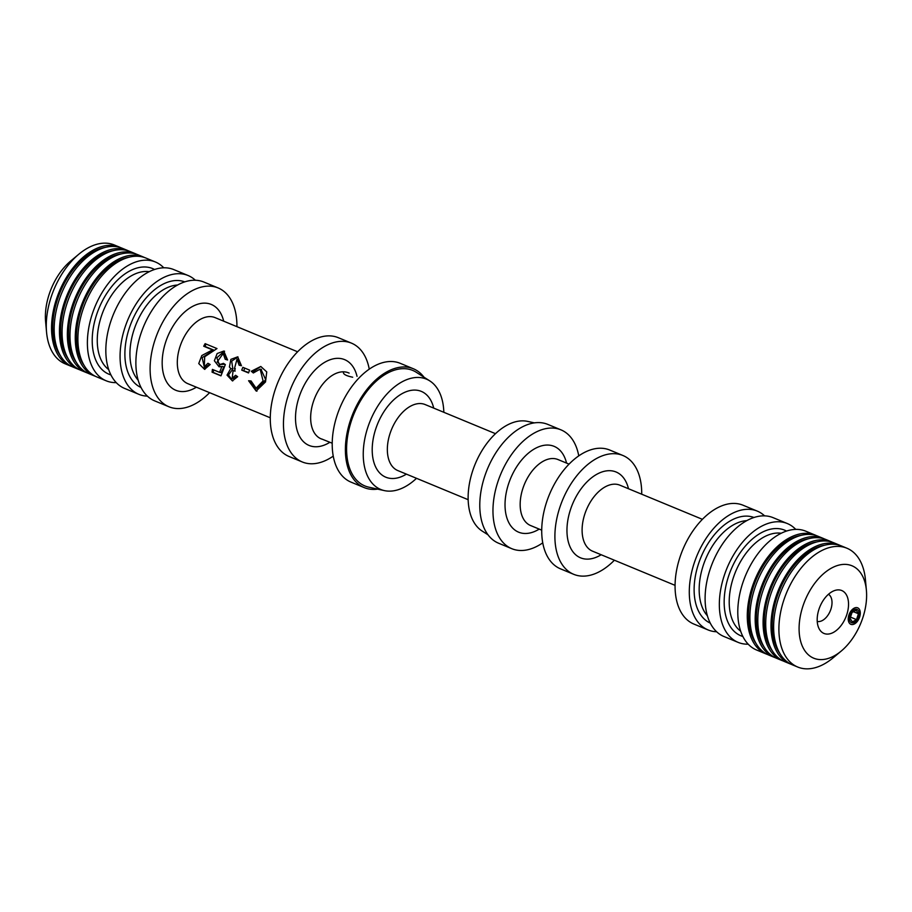 <?xml version="1.0" encoding="UTF-8"?>
<svg xmlns="http://www.w3.org/2000/svg" width="912" height="912" viewBox="0 0 912 912"><rect width="100%" height="100%" fill="white"/><g stroke="black" fill="none" stroke-linecap="round" stroke-linejoin="round"><path stroke-width="1.37" d="M767.437 654.451A64.307 38.714 -67.5 0 1 766.091 653.95L756.607 650.017A64.307 38.714 -67.5 0 1 742.664 583.247A64.307 38.714 -67.5 0 1 805.798 531.194L815.282 535.116A64.307 38.714 -67.5 0 1 816.582 535.709M766.091 653.95A64.307 38.714 -67.5 0 1 752.149 587.18A64.307 38.714 -67.5 0 1 815.282 535.116M756.265 643.804A62.518 37.643 -67.5 0 1 753.221 587.385A62.518 37.643 -67.5 0 1 801.146 535.344M775.337 657.723A64.307 38.714 -67.5 0 1 774.003 657.221L768.736 655.044A64.307 38.714 -67.5 0 1 754.783 588.263A64.307 38.714 -67.5 0 1 817.916 536.21L823.183 538.388A64.307 38.714 -67.5 0 1 824.494 538.981M774.003 657.221A64.307 38.714 -67.5 0 1 760.061 590.452A64.307 38.714 -67.5 0 1 823.183 538.388M764.165 647.075A62.518 37.643 -67.5 0 1 761.132 590.657A62.518 37.643 -67.5 0 1 809.058 538.616M783.248 660.995A64.307 38.714 -67.5 0 1 781.903 660.493L776.636 658.316A64.307 38.714 -67.5 0 1 762.694 591.535A64.307 38.714 -67.5 0 1 825.827 539.482L831.094 541.66A64.307 38.714 -67.5 0 1 832.394 542.252M781.903 660.493A64.307 38.714 -67.5 0 1 767.961 593.723A64.307 38.714 -67.5 0 1 831.094 541.66M772.076 650.347A62.518 37.643 -67.5 0 1 769.033 593.929A62.518 37.643 -67.5 0 1 816.958 541.888M791.149 664.267A64.307 38.714 -67.5 0 1 789.815 663.765L784.548 661.588A64.307 38.714 -67.5 0 1 770.594 594.818A64.307 38.714 -67.5 0 1 833.728 542.754L838.994 544.931A64.307 38.714 -67.5 0 1 840.305 545.524M789.815 663.765A64.307 38.714 -67.5 0 1 775.873 596.995A64.307 38.714 -67.5 0 1 838.994 544.931M779.977 653.619A62.518 37.643 -67.5 0 1 776.944 597.2A62.518 37.643 -67.5 0 1 824.87 545.159M841.274 651.02L833.146 657.803A64.307 38.714 -67.5 0 1 797.726 667.037L792.448 664.859A64.307 38.714 -67.5 0 1 778.506 598.09A64.307 38.714 -67.5 0 1 841.639 546.026L846.906 548.215A64.307 38.714 -67.5 0 1 865.442 579.77L866.4 590.326A50.012 30.119 -67.5 0 1 841.274 651.02A50.012 30.119 -67.5 0 1 806.436 652.821A50.012 30.119 -67.5 0 1 802.879 606.263A50.012 30.119 -67.5 0 1 838.972 565.098A50.012 30.119 -67.5 0 1 866.4 590.326M797.726 667.037A64.307 38.714 -67.5 0 1 783.773 600.267A64.307 38.714 -67.5 0 1 846.906 548.215M818.942 609.33A23.222 13.976 -67.5 0 1 835.221 590.349A23.222 13.976 -67.5 0 1 845.777 617.333A23.222 13.976 -67.5 0 1 819.238 628.972A23.222 13.976 -67.5 0 1 818.942 609.33M858.58 616.9A7.193 4.332 -67.5 0 1 851.512 622.714A7.193 4.332 -67.5 0 1 850.269 614.414A7.193 4.332 -67.5 0 1 857.018 609.433A7.193 4.332 -67.5 0 1 858.58 616.9M828.472 594.271A14.763 8.892 -67.5 0 1 830.9 609.205A14.763 8.892 -67.5 0 1 817.232 621.425M748.216 644.191A64.307 38.714 -67.5 0 1 738.161 642.39A64.307 38.714 -67.5 0 1 724.219 575.609A64.307 38.714 -67.5 0 1 787.352 523.556A64.307 38.714 -67.5 0 1 795.743 529.382M738.161 642.39L723.934 636.496A64.307 38.714 -67.5 0 1 709.981 569.726A64.307 38.714 -67.5 0 1 773.114 517.663L787.352 523.556M716.638 631.754A64.307 38.714 -67.5 0 1 708.122 629.953A64.307 38.714 -67.5 0 1 694.169 563.183A64.307 38.714 -67.5 0 1 757.302 511.119A64.307 38.714 -67.5 0 1 764.598 515.861M708.122 629.953L693.884 624.059A64.307 38.714 -67.5 0 1 679.942 557.289A64.307 38.714 -67.5 0 1 743.075 505.237L757.302 511.119M614.392 560.219A64.307 38.714 -67.5 0 1 573.716 574.321A64.307 38.714 -67.5 0 1 559.774 507.551A64.307 38.714 -67.5 0 1 622.896 455.487A64.307 38.714 -67.5 0 1 641.717 494.213M573.716 574.321L560.538 568.86A64.307 38.714 -67.5 0 1 546.596 502.09A64.307 38.714 -67.5 0 1 609.729 450.038L622.896 455.487M542.754 542.845A64.307 38.714 -67.5 0 1 511.78 548.682A64.307 38.714 -67.5 0 1 497.838 481.912A64.307 38.714 -67.5 0 1 560.971 429.86A64.307 38.714 -67.5 0 1 578.755 455.875M511.78 548.682L498.613 543.233A64.307 38.714 -67.5 0 1 484.66 476.463A64.307 38.714 -67.5 0 1 547.793 424.399L560.971 429.86M488.023 534.808L482.22 531.103A59.702 35.944 -67.5 0 1 472.655 470.877A59.702 35.944 -67.5 0 1 527.626 421.39L534.352 422.883M416.51 478.321A59.702 35.944 -67.5 0 1 384.374 490.61A59.702 35.944 -67.5 0 1 367.775 427.466A59.702 35.944 -67.5 0 1 429.78 380.897A59.702 35.944 -67.5 0 1 443.836 412.304M384.374 490.61L368.71 487.145A62.518 37.643 -67.5 0 1 351.337 421.036A62.518 37.643 -67.5 0 1 416.26 372.267L429.78 380.897M377.648 489.117A64.307 38.714 -67.5 0 1 364.207 487.601A64.307 38.714 -67.5 0 1 350.265 420.831A64.307 38.714 -67.5 0 1 413.387 368.767A64.307 38.714 -67.5 0 1 423.977 377.192M364.207 487.601L351.029 482.14A64.307 38.714 -67.5 0 1 337.087 415.37A64.307 38.714 -67.5 0 1 400.22 363.318L413.387 368.767M333.245 456.125A64.307 38.714 -67.5 0 1 302.271 461.962A64.307 38.714 -67.5 0 1 288.329 395.192A64.307 38.714 -67.5 0 1 351.462 343.14A64.307 38.714 -67.5 0 1 369.246 369.155M302.271 461.962L289.104 456.513A64.307 38.714 -67.5 0 1 275.15 389.743A64.307 38.714 -67.5 0 1 338.284 337.679L351.462 343.14M216.988 348.566L205.132 343.653A35.728 21.512 112.5 0 0 203.718 346.241L212.507 349.877L201.791 355.555L198.759 363.58L204.562 369.326L210.17 364.526L207.982 363.261L204.277 366.795L204.687 356.752L216.988 348.566M214.377 360.764L217.136 353.548L223.771 351.052L227.578 360.001L225.218 359.271L223.189 353.503L217.193 361.927L220.157 364.469L223.429 363.352L225.355 364.572L220.955 375.847L212.074 372.176A35.728 21.512 112.5 0 1 212.439 369.394L219.587 372.358L221.924 366.453L219.062 366.784L214.377 360.764M229.414 366.989L230.896 359.362L237.69 356.831L241.452 365.746L239.115 365.199L237.017 359.191L234.464 368.585L235.285 368.687L234.259 371.059L233.084 370.625L232.172 378.298L235.615 375.299L237.679 376.69L232.378 380.874L227.02 375.117L230.736 368.573L229.414 366.989M263.089 380.92L260.137 369.132L253.331 372.974L251.29 371.252L260.798 366.464L266.749 371.914L265.517 381.934L256.147 391.009L248.588 380.737L251.074 380.977L256.09 388.227L263.089 380.92M242.854 367.319A35.728 21.512 112.5 0 0 241.748 370.135L248.543 372.94A35.728 21.512 -67.5 0 1 249.649 370.124L242.854 367.319M212.507 349.877L213.921 350.151L202.122 357.652L204.858 369.371M213.921 350.151L205.12 346.503L205.952 343.995M209.692 364.253L205.633 367.023L204.288 366.761M205.12 346.503L203.718 346.241M221.924 366.453L224.01 366.852L221.046 372.632L219.587 372.358M224.261 351.166L216.851 357.8L220.145 366.852M221 375.664L213.02 372.358L213.807 369.964M224.911 364.298L220.157 364.469M223.189 353.491L224.477 353.742L227.099 359.636L225.218 359.271M213.02 372.358L212.074 372.176M237.975 356.888L231.694 361.152L232.868 368.984L228.513 374.957L232.754 380.931M232.868 368.984L230.736 368.573M237.154 376.337L233.529 378.56L232.172 378.298M237.017 359.214L238.294 359.453L241.019 365.564L239.115 365.199M248.691 372.529L241.748 370.135M243.869 370.534L244.678 368.072M251.074 381.159L248.588 380.737M260.946 369.292L265.688 379.666L257.435 388.478M250.481 381.091L256.603 391.077M260.798 366.464L253.274 371.629L251.29 371.252M253.889 372.142L253.274 371.629M209.6 392.673A64.307 38.714 -67.5 0 1 168.925 406.763A64.307 38.714 -67.5 0 1 154.983 339.994A64.307 38.714 -67.5 0 1 218.116 287.941A64.307 38.714 -67.5 0 1 236.926 326.656M168.925 406.763L154.698 400.881A64.307 38.714 -67.5 0 1 140.756 334.111A64.307 38.714 -67.5 0 1 203.878 282.047L218.116 287.941M147.402 396.139A64.307 38.714 -67.5 0 1 138.886 394.337A64.307 38.714 -67.5 0 1 124.944 327.568A64.307 38.714 -67.5 0 1 188.066 275.504A64.307 38.714 -67.5 0 1 195.362 280.246M138.886 394.337L124.648 388.444A64.307 38.714 -67.5 0 1 110.705 321.674A64.307 38.714 -67.5 0 1 173.839 269.61L188.066 275.504M116.257 382.618A64.307 38.714 -67.5 0 1 106.202 380.806A64.307 38.714 -67.5 0 1 92.26 314.036A64.307 38.714 -67.5 0 1 155.393 261.983A64.307 38.714 -67.5 0 1 163.784 267.809M106.202 380.806L96.718 376.884A64.307 38.714 -67.5 0 1 82.775 310.114A64.307 38.714 -67.5 0 1 145.909 258.05L155.393 261.983M84.246 365.644A62.518 37.643 -67.5 0 1 81.214 309.225A62.518 37.643 -67.5 0 1 129.139 257.184M95.418 376.291A64.307 38.714 -67.5 0 1 94.084 375.79A64.307 38.714 -67.5 0 1 80.142 309.02A64.307 38.714 -67.5 0 1 143.264 256.956A64.307 38.714 -67.5 0 1 144.563 257.549M94.084 375.79L88.817 373.612A64.307 38.714 -67.5 0 1 74.864 306.842A64.307 38.714 -67.5 0 1 137.997 254.779L143.264 256.956M76.334 362.372A62.518 37.643 -67.5 0 1 73.302 305.953A62.518 37.643 -67.5 0 1 121.228 253.912M87.506 373.019A64.307 38.714 -67.5 0 1 86.173 372.518A64.307 38.714 -67.5 0 1 72.23 305.748A64.307 38.714 -67.5 0 1 135.364 253.684A64.307 38.714 -67.5 0 1 136.663 254.277M86.173 372.518L80.906 370.34A64.307 38.714 -67.5 0 1 66.964 303.559A64.307 38.714 -67.5 0 1 130.097 251.507L135.364 253.684M68.434 359.1A62.518 37.643 -67.5 0 1 65.39 302.681A62.518 37.643 -67.5 0 1 113.327 250.64M79.606 369.748A64.307 38.714 -67.5 0 1 78.272 369.246A64.307 38.714 -67.5 0 1 64.33 302.476A64.307 38.714 -67.5 0 1 127.452 250.412A64.307 38.714 -67.5 0 1 128.752 251.005M78.272 369.246L73.006 367.069A64.307 38.714 -67.5 0 1 59.052 300.287A64.307 38.714 -67.5 0 1 122.185 248.235L127.452 250.412M60.523 355.828A62.518 37.643 -67.5 0 1 57.49 299.41A62.518 37.643 -67.5 0 1 105.416 247.369M71.695 366.476A64.307 38.714 -67.5 0 1 70.361 365.974A64.307 38.714 -67.5 0 1 56.419 299.204A64.307 38.714 -67.5 0 1 119.552 247.141A64.307 38.714 -67.5 0 1 120.851 247.733M70.361 365.974L65.094 363.785A64.307 38.714 -67.5 0 1 46.558 332.23A64.307 38.714 -67.5 0 1 51.152 297.016A64.307 38.714 -67.5 0 1 78.854 254.197A64.307 38.714 -67.5 0 1 114.274 244.963L119.552 247.141M46.558 332.23L45.6 321.674A50.012 30.119 -67.5 0 1 49.168 294.291A50.012 30.119 -67.5 0 1 70.726 260.98L78.854 254.197M343.425 372.552C343.414 374.376 346.503 375.938 352.682 377.215M321.822 439.128L321.115 438.832A35.728 21.512 -67.5 0 1 313.363 401.736A35.728 21.512 -67.5 0 1 345.876 372.05L345.876 372.05A35.728 21.512 -67.5 0 1 348.441 372.814L349.148 373.111M332.219 443.221L321.583 438.946M857.041 607.631A8.926 5.381 -67.5 0 1 857.679 607.825A8.926 5.381 -67.5 0 1 859.229 618.131A8.926 5.381 -67.5 0 1 850.85 624.321A8.926 5.381 -67.5 0 1 849.095 614.528A8.926 5.381 -67.5 0 1 857.041 607.631M856.516 619.613L852.344 621.927L850.087 618.382L852.013 612.533L856.186 610.219L858.443 613.765L856.516 619.613L850.508 617.128M858.443 613.765L853.495 611.713M740.669 631.172A53.58 32.262 -67.5 0 1 733.271 577.934A53.58 32.262 -67.5 0 1 781.196 533.258M742.881 636.485A57.16 34.417 -67.5 0 1 728.494 576.43A57.16 34.417 -67.5 0 1 786.52 531.058M707.404 615.794A53.58 32.262 -67.5 0 1 703.232 565.497A53.58 32.262 -67.5 0 1 746.791 520.638M710.266 623.101A57.16 34.417 -67.5 0 1 698.455 563.992A57.16 34.417 -67.5 0 1 753.985 517.492M675.074 585.344L592.549 551.179A35.728 21.512 -67.5 0 1 584.809 514.094A35.728 21.512 -67.5 0 1 619.875 485.173L702.4 519.327M601.156 554.747A46.444 27.964 -67.5 0 1 572.28 550.871A46.444 27.964 -67.5 0 1 570.479 509.591A46.444 27.964 -67.5 0 1 601.487 472.131A46.444 27.964 -67.5 0 1 628.482 488.729M541.728 530.146L530.624 525.551A35.728 21.512 -67.5 0 1 522.872 488.456A35.728 21.512 -67.5 0 1 557.95 459.534L569.054 464.128M539.22 529.108A46.444 27.964 -67.5 0 1 510.355 525.232A46.444 27.964 -67.5 0 1 508.543 483.953A46.444 27.964 -67.5 0 1 539.551 446.492A46.444 27.964 -67.5 0 1 566.546 463.091M468.164 499.696L397.803 470.569A35.728 21.512 -67.5 0 1 390.051 433.474A35.728 21.512 -67.5 0 1 425.129 404.552L495.49 433.679M406.399 474.137A46.444 27.964 -67.5 0 1 377.534 470.25A46.444 27.964 -67.5 0 1 375.721 428.982A46.444 27.964 -67.5 0 1 406.729 391.522A46.444 27.964 -67.5 0 1 433.724 408.12M329.711 442.388A46.444 27.964 -67.5 0 1 300.846 438.512A46.444 27.964 -67.5 0 1 299.033 397.233A46.444 27.964 -67.5 0 1 330.041 359.773A46.444 27.964 -67.5 0 1 357.037 376.371M270.283 417.787L187.758 383.633A35.728 21.512 -67.5 0 1 180.017 346.537A35.728 21.512 -67.5 0 1 215.084 317.615L297.608 351.781M196.365 387.201A46.444 27.964 -67.5 0 1 167.5 383.314A46.444 27.964 -67.5 0 1 165.688 342.046A46.444 27.964 -67.5 0 1 196.696 304.574A46.444 27.964 -67.5 0 1 223.691 321.184M138.168 380.179A53.58 32.262 -67.5 0 1 133.996 329.882A53.58 32.262 -67.5 0 1 177.555 285.023M141.029 387.475A57.16 34.417 -67.5 0 1 129.219 328.377A57.16 34.417 -67.5 0 1 184.748 281.876M108.71 369.588A53.58 32.262 -67.5 0 1 101.323 316.35A53.58 32.262 -67.5 0 1 149.237 271.685M110.922 374.912A57.16 34.417 -67.5 0 1 96.547 314.857A57.16 34.417 -67.5 0 1 154.561 269.485M224.58 351.223L223.759 351.063M235.193 371.036L233.084 370.625M235.262 368.733L234.692 368.619M256.979 391.157L256.147 390.997M261.482 369.394L260.137 369.132M257.435 388.489L256.09 388.238"/></g></svg>
